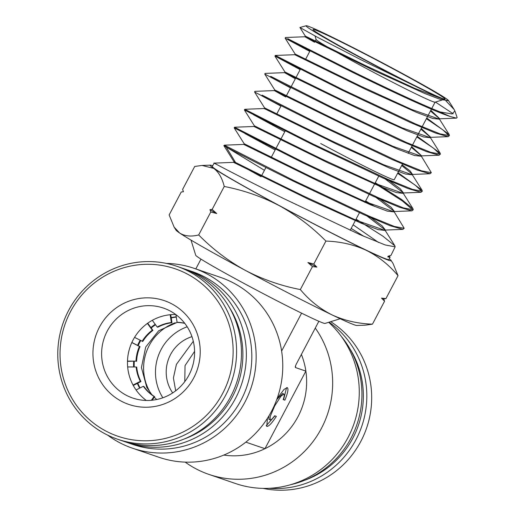 <?xml version="1.0" encoding="UTF-8"?>
<svg xmlns="http://www.w3.org/2000/svg" width="515" height="515" viewBox="0 0 515 515"><rect width="100%" height="100%" fill="white"/><g stroke="black" fill="none" stroke-linecap="round" stroke-linejoin="round"><path stroke-width="0.77" d="M340.19 318.746L325.017 323.433A73.13 2.543 -152.2 0 1 323.291 323.053A73.13 2.543 -152.2 0 1 301.59 313.165A73.13 2.543 -152.2 0 1 245.198 284.061A73.13 2.543 -152.2 0 1 200.972 259.122A73.13 2.543 -152.2 0 1 195.719 255.266L191.014 240.093M290.563 484.718A91.406 89.172 -71.1 0 0 341.374 336.475M315.277 328.074A95.063 92.739 108.9 0 1 314.06 440.19A95.063 92.739 108.9 0 1 208.852 474.379L235.464 483.501A95.063 92.739 -71.1 0 0 346.202 440.808A95.063 92.739 -71.1 0 0 328.679 322.3M223.787 455.073A73.13 71.34 -71.1 0 0 264.968 448.694A73.13 71.34 -71.1 0 0 305.871 371.122A73.13 71.34 -71.1 0 0 301.384 354.423M208.852 474.379A95.063 92.739 108.9 0 1 195.365 468.489A95.063 92.739 108.9 0 1 185.181 462.116M175.171 322.789A47.535 46.369 -71.1 0 0 149.221 345.494A47.535 46.369 -71.1 0 0 150.908 393.576M183.971 439.083A88.483 86.32 -71.1 0 0 229.201 307.127M184.125 268.817A91.406 89.172 108.9 0 1 186.578 269.622A91.406 89.172 108.9 0 1 199.55 275.28A91.406 89.172 108.9 0 1 238.683 391.773A91.406 89.172 108.9 0 1 127.308 442.559A91.406 89.172 108.9 0 1 124.875 441.69M127.308 442.559L132.78 444.439A91.406 89.172 -71.1 0 0 244.155 393.647A91.406 89.172 -71.1 0 0 205.022 277.16A91.406 89.172 -71.1 0 0 192.056 271.495L186.578 269.622M166.448 263.423A95.063 92.739 108.9 0 1 194.001 268.296A95.063 92.739 108.9 0 1 207.487 274.186A95.063 92.739 108.9 0 1 248.185 395.333A95.063 92.739 108.9 0 1 132.355 448.159A95.063 92.739 108.9 0 1 118.868 442.269A95.063 92.739 108.9 0 1 107.603 435.104M132.355 448.159L158.968 457.281A95.063 92.739 -71.1 0 0 274.798 404.455A95.063 92.739 -71.1 0 0 234.1 283.308A95.063 92.739 -71.1 0 0 220.613 277.418L194.001 268.296M175.679 390.801L173.413 377.978L176.413 364.35L193.312 341.284M194.586 351.391L185.04 365.599L184.782 381.621M187.196 326.793A47.535 46.369 -71.1 0 0 161.086 349.563A47.535 46.369 -71.1 0 0 162.862 397.786M268.862 416.017L268.869 419.249L270.195 419.957C271.025 420.124 272.512 418.727 274.669 415.766L276.368 416.345C271.83 423.266 268.63 426.62 266.783 426.42L267.42 418.347M277.147 398.494L284.126 389.301L287.351 387.679M287.235 387.628C288.696 388.561 287.917 392.745 284.892 400.187L283.63 399.511L286.572 387.634M282.696 393.492L276.761 399.563M270.124 419.925L270.156 416.564L274.74 405.814L281.055 396.093L283.894 394.123L282.638 393.447M195.809 268.92L200.972 259.122M191.966 336.662A36.565 35.67 -71.1 0 0 172.686 392.919M295.578 365.734L295.533 367.575C294.986 367.285 295.365 365.888 296.666 363.384L318.862 321.276M295.269 366.995L295.533 367.575L305.871 371.122L264.968 448.694L245.835 442.14M281.628 351.037L301.59 313.165M284.892 400.187L283.192 399.601C284.344 396.293 284.557 394.458 283.823 394.097M283.269 399.382L283.63 399.511M266.191 425.744L274.984 415.869M363.513 58.98A74.591 2.594 -152.2 0 1 313.043 29.613A74.591 2.594 -152.2 0 1 394.535 69.615A74.591 2.594 -152.2 0 1 444.921 99.144A74.591 2.594 -152.2 0 1 363.513 58.98M315.013 35.973L316.101 39.475A67.278 2.337 27.8 0 0 361.62 65.965A67.278 2.337 27.8 0 0 435.053 102.189L442.134 100.007M361.865 58.414A82.503 2.871 27.8 0 0 414.839 85.973L360.796 59.669L317.234 37.157L299.91 27.495L306.142 25.75A82.503 2.871 27.8 0 0 361.865 58.414M414.839 85.973C430.592 93.794 440.698 98.474 445.166 100L447.992 100.766C450.078 100.985 445.018 97.541 432.819 90.421A82.503 2.871 27.8 0 0 396.183 70.175A82.503 2.871 27.8 0 0 306.142 25.75M389.469 256.193L390.055 257.281L388.947 259.547A99.846 3.47 -152.2 0 1 279.864 205.871A99.846 3.47 -152.2 0 1 212.309 166.416L214.189 163.113L216.287 164.182C204.861 158.247 236.9 175.435 283.759 198.597L359.682 234.531L385.156 244.947L395.14 246.852L394.896 245.842L383.018 236.256L356.071 219.145M390.055 257.281L387.782 256.914L388.123 256.206L390.988 255.369L395.14 246.852M378.519 242.456L353.097 224.798M287.743 38.677L352.035 71.205C384.164 87.048 419.937 103.914 440.145 111.955L452.022 113.95L454.88 111.002L454.114 109.476L445.932 100.908M454.88 111.002L457.133 117.523L456.483 118.141L450.194 116.499C434.068 111.343 390.479 91.033 351.674 71.881L285.136 38.168L285.516 37.505L304.938 36.758L314.581 42.269M450.194 116.499A94.953 3.302 -152.2 0 1 440.145 111.955M449.44 135.58L448.114 136.662L435.536 133.05L410.616 122.609L341.921 90.08L274.946 56.109L275.325 55.446L342.282 89.404L415.257 123.819L439.829 133.803L449.44 135.58L449.189 134.57L426.742 118.038M426.388 118.708L442.868 129.87L449.125 135.851M270.716 76.336L332.529 107.603L406.032 142.288L430.701 152.318L440.389 154.127L440.145 153.116L417.15 136.23M416.796 136.906L433.669 148.307L440.08 154.397M440.389 154.127L439.07 155.208L426.452 151.584L401.397 141.078L332.162 108.279L283.63 83.874L264.755 74.057L265.135 73.394L284.557 72.647L295.34 78.763M262.129 95.121L322.776 125.802L396.705 160.712L421.592 170.845L431.338 172.673L421.161 155.891M431.338 172.673L430.019 173.748L417.298 170.092L392.082 159.508L322.409 126.478L273.574 101.906L254.571 91.998L254.944 91.335L274.366 90.595L285.722 97.007M422.287 191.22L420.967 192.301L408.195 188.619L382.774 177.939L312.657 144.676L244.38 109.946L244.754 109.283L313.023 144L387.492 179.188L412.496 189.378L422.287 191.22L422.043 190.202L397.96 172.628M397.606 173.304L415.277 185.175L421.978 191.49M413.242 209.766L411.923 210.847L399.08 207.139L373.562 196.408L302.904 162.882L234.19 127.887L234.563 127.224L303.271 162.199L378.19 197.625L403.361 207.893L413.242 209.766L412.998 208.749L401.449 199.395L375.274 182.728M374.92 183.404L402.363 200.953L412.933 210.03M371.302 217.948L382.021 225.776L385.13 229.709L384.145 230.108L356.09 220.195L303.451 195.97L254.043 171.695L233.99 161.691L223.999 145.835L224.373 145.172L293.511 180.398L368.901 216.062L394.278 226.426L404.191 228.312L394.014 211.53M374.753 206.515L365.676 200.94M365.315 201.616L370.446 204.751M404.191 228.312L402.872 229.387L389.952 225.654L364.26 214.845L293.151 181.08C246.608 158.079 214.755 141.007 226.085 146.904M287.235 39.275L309.76 51.416M278.679 58.079L300.142 69.654M270.285 76.973L290.531 87.891M261.89 95.861L280.913 106.122M253.425 114.716L284.769 131.737M244.915 133.546L275.158 149.968M264.427 170.323L226.465 147.174M174.122 227.109L176.046 230.16A102.376 3.56 -152.2 0 0 179.651 233.031A102.376 3.56 -152.2 0 0 245.249 270.336A102.376 3.56 -152.2 0 0 332.143 314.942A102.376 3.56 -152.2 0 0 356.837 325.486L365.148 325.177L372.461 324.16C357.957 323.684 344.516 320.613 332.143 314.942C319.963 308.826 309.361 300.361 300.342 289.559C281.177 285.87 262.811 279.465 245.249 270.336C228.139 260.886 212.618 249.086 198.687 234.949C191.129 236.861 184.788 236.218 179.651 233.031L174.122 227.109L169.145 214.942L181.248 191.998L183.449 191.734L182.606 189.411L194.709 166.461L202.022 165.444L213.738 168.379C218.656 172.01 222.158 178.036 224.244 186.469C243.647 190.235 262.013 196.64 279.336 205.691C296.646 215.296 312.167 227.089 325.905 241.078C340.409 241.548 353.85 244.619 366.223 250.296C378.409 256.412 389.005 264.871 398.024 275.68L393.054 263.513L391.123 260.455A102.376 3.56 -152.2 0 1 366.223 250.296A102.376 3.56 27.8 0 1 279.336 205.691A102.376 3.56 -152.2 0 1 213.738 168.379A102.376 3.56 -152.2 0 1 210.332 165.135A102.376 3.56 -152.2 0 1 212.695 165.733M198.687 234.949L210.783 212L209.94 209.676L212.148 209.418L224.244 186.469M300.342 289.559L312.444 266.609L307.886 262.502L313.802 264.021L325.905 241.078M212.148 209.418L216.706 213.525L210.783 212M372.461 324.16L384.563 301.211L381.525 298.134L385.928 298.623L398.024 275.68M313.802 264.021L316.841 267.098L312.444 266.609M385.928 298.623L383.72 298.887L384.563 301.211M389.295 258.839A102.376 3.56 -152.2 0 1 391.123 260.455M445.166 100L414.736 88.355L366.094 65.849L305.318 36.076L304.932 36.765L374.592 70.78L424.669 93.46L440.962 99.646L448.468 100.502L454.114 109.476M435.439 102.073L453.219 113.796M430.463 110.983L438.838 118.128L439.083 119.145L432.793 118.463L416.815 112.495L366.197 89.629L294.747 54.706L295.127 54.024L285.136 38.168M420.884 129.156L429.787 136.675L430.031 137.692L423.69 136.99L407.584 130.965L356.547 107.886L284.557 72.647M411.305 147.322L420.742 155.221M411.665 146.633L421.328 155.53L420.98 156.232L414.594 155.524L398.359 149.434L346.898 126.143L274.366 90.595L274.746 89.913L286.089 96.311M401.719 165.495L411.691 173.767L411.936 174.778L405.498 174.051L389.128 167.903L337.254 144.4L264.176 108.536L264.555 107.854L254.571 91.998M385.259 179.04L402.64 192.314L402.885 193.325L396.402 192.584L379.896 186.372L327.604 162.656L253.985 126.484L254.365 125.802L267.89 133.372M376.201 197.58L393.595 210.86M380.353 199.408L391.065 207.23L394.181 211.163L393.833 211.871L387.299 211.111L370.665 204.841L317.961 180.913L243.788 144.425L244.174 143.743L258.388 151.68M367.15 216.126L384.544 229.407L384.789 230.417L378.203 229.645L361.44 223.31L308.311 199.17L233.604 162.373L214.189 163.113M233.598 162.373L233.99 161.691L235.67 162.682L235.374 163.204M299.91 27.495L305.318 36.089L314.948 41.573M430.83 110.294L439.424 118.437L438.439 118.836L411.543 109.431L361.33 86.443L295.127 54.024M421.251 128.46L430.379 136.984L429.388 137.376L402.299 127.894L351.687 104.7L284.937 71.965L295.707 78.068M439.07 155.208L420.343 155.923L393.054 146.35L342.037 122.95L274.746 89.913M402.086 164.806L410.056 170.916L412.277 174.07L411.292 174.469L383.817 164.813L332.394 141.207L264.555 107.854M389.411 180.862L400.116 188.683L403.232 192.616L402.241 193.016L374.572 183.276L322.744 159.463L254.365 125.802M411.923 210.841L393.196 211.562L365.335 201.738L313.094 177.714L244.174 143.743L234.19 127.887M226.143 147L235.67 162.682M249.331 170.208L261.073 176.684M351.172 228.448L364.214 236.514M388.78 256.219L388.123 256.206M389.643 255.833L389.301 256.541L387.782 256.914M383.72 298.887A115.289 4.011 -152.2 0 1 381.525 298.134M316.841 267.098A115.289 4.011 -152.2 0 1 307.886 262.502M216.706 213.525A115.289 4.011 -152.2 0 1 209.94 209.676M320.723 143.543A67.278 2.337 27.8 0 0 394.226 179.716L402.479 164.053M140.061 387.937A47.535 46.369 108.9 0 1 137.775 383.179M134.215 366.97A47.535 46.369 108.9 0 1 134.306 361.343M138.155 345.681A47.535 46.369 108.9 0 1 140.743 340.544M151.21 328.004A47.535 46.369 108.9 0 1 155.524 324.74M171.244 317.948A47.535 46.369 108.9 0 1 176.285 317.098M139.674 388.13A47.535 46.369 108.9 0 1 137.344 383.398M133.617 366.963A47.535 46.369 108.9 0 1 133.688 361.343M137.582 345.391A47.535 46.369 108.9 0 1 140.183 340.254M150.882 327.553A47.535 46.369 108.9 0 1 155.221 324.321M171.192 317.613A47.535 46.369 108.9 0 1 176.239 316.828M125.95 395.082A47.535 46.369 108.9 0 1 105.601 334.505A47.535 46.369 108.9 0 1 163.513 308.099A47.535 46.369 108.9 0 1 170.259 311.041A47.535 46.369 108.9 0 1 190.608 371.618A47.535 46.369 108.9 0 1 132.69 398.024A47.535 46.369 108.9 0 1 125.95 395.082M175.757 314.523A47.535 46.369 -71.1 0 0 130.095 346.891A47.535 46.369 -71.1 0 0 146.305 400.458M121.019 401.024A54.848 53.502 108.9 0 1 99.421 327.205A54.848 53.502 108.9 0 1 172.145 304.056A54.848 53.502 108.9 0 1 193.743 377.875A54.848 53.502 108.9 0 1 121.019 401.024M105.337 430.765A88.483 86.32 -71.1 0 0 222.673 393.415A88.483 86.32 -71.1 0 0 187.827 274.315A88.483 86.32 -71.1 0 0 70.491 311.665A88.483 86.32 -71.1 0 0 105.337 430.765M104.584 433.559A91.406 89.172 -71.1 0 0 117.555 439.218A91.406 89.172 -71.1 0 0 228.93 388.432A91.406 89.172 -71.1 0 0 189.797 271.939A91.406 89.172 -71.1 0 0 176.825 266.281A91.406 89.172 -71.1 0 0 65.45 317.066A91.406 89.172 -71.1 0 0 104.584 433.559M117.555 439.218L122.422 440.885A91.406 89.172 -71.1 0 0 233.797 390.1A91.406 89.172 -71.1 0 0 194.664 273.607A91.406 89.172 -71.1 0 0 181.692 267.948L176.825 266.281M136.05 389.958L143.337 386.282A40.221 39.237 -71.1 0 0 154.069 396.486L151.333 400.303M154.069 396.486L154.674 396.692L152.157 400.226M143.337 386.282L143.942 386.495A40.221 39.237 -71.1 0 0 154.674 396.692M133.031 385.046L140.344 381.358L140.949 381.57L133.256 385.471M140.344 381.358A40.221 39.237 108.9 0 1 136.134 366.976L136.739 367.182A40.221 39.237 -71.1 0 0 140.949 381.57M127.656 366.944L136.134 366.976M131.814 342.546L139.417 346.434A40.221 39.237 -71.1 0 0 135.979 361.144L127.488 361.112M135.979 361.144L127.482 361.324M131.853 342.462L140.029 346.64A40.221 39.237 -71.1 0 0 136.584 361.35M139.417 346.434L140.029 346.64M147.721 323.195L152.923 330.373A40.221 39.237 -71.1 0 0 142.758 341.471L134.55 337.377M147.406 323.42L152.318 330.16A40.221 39.237 -71.1 0 0 142.146 341.258M152.318 330.16L152.923 330.373M170.162 314.736L171.36 322.525A40.221 39.237 -71.1 0 0 157.191 327.031L152.298 320.311M157.191 327.031L157.802 327.244A40.221 39.237 -71.1 0 1 171.971 322.731L170.748 314.678M171.36 322.525L171.971 322.731M184.724 323.291A40.221 39.237 -71.1 0 0 177.083 322.274L175.905 314.633M184.795 323.375A40.221 39.237 -71.1 0 0 177.694 322.487L177.083 322.274M330.72 321.669A91.406 89.172 108.9 0 1 364.807 432.838A91.406 89.172 108.9 0 1 263.023 488.375M329.079 322.178A91.406 89.172 108.9 0 1 361.279 427.682A91.406 89.172 108.9 0 1 269.21 488.291M349.666 348.417A88.483 86.32 108.9 0 1 304.436 480.373M276.446 114.594L281.106 105.755M286.07 96.35L290.73 87.505M291.091 86.829L300.354 69.248M305.305 59.862L309.978 50.998M314.929 41.618L316.081 39.423M285.181 130.965L275.911 148.539M275.551 149.221L270.948 157.957M265.927 167.478L261.324 176.214M439.083 119.145L439.424 118.437M430.031 137.692L430.379 136.984M284.55 72.654L284.937 71.965L274.946 56.109M411.936 174.778L412.277 174.07M402.885 193.325L403.232 192.616M384.789 230.417L385.13 229.709M438.439 118.836L456.483 118.141M429.388 137.376L448.114 136.662M274.746 89.919L264.755 74.057M411.292 174.469L430.019 173.755M402.241 193.016L420.967 192.301M254.371 125.808L244.38 109.946M384.145 230.108L402.872 229.387M449.189 134.57L439.263 118.804M275.325 55.446L294.747 54.706M440.145 153.116L429.787 136.675M422.043 190.202L411.691 173.767M244.754 109.283L264.176 108.536M412.998 208.749L402.64 192.314M234.563 127.224L253.985 126.484M224.373 145.172L243.795 144.425M394.896 245.842L384.544 229.407M210.332 165.135L202.022 165.444M378.75 176.136L369.474 193.73M369.113 194.413L364.903 202.408M359.476 212.695L350.2 230.289M408.15 153.309L412.129 145.764M412.483 145.082L421.772 127.469M422.126 126.793L431.416 109.18M431.77 108.498L435.104 102.176M177.276 322.345L158.646 330.778L145.687 347.091L141.432 367.543L146.775 387.37L151.867 394.722M154.262 397.277L156.727 399.511"/></g></svg>
